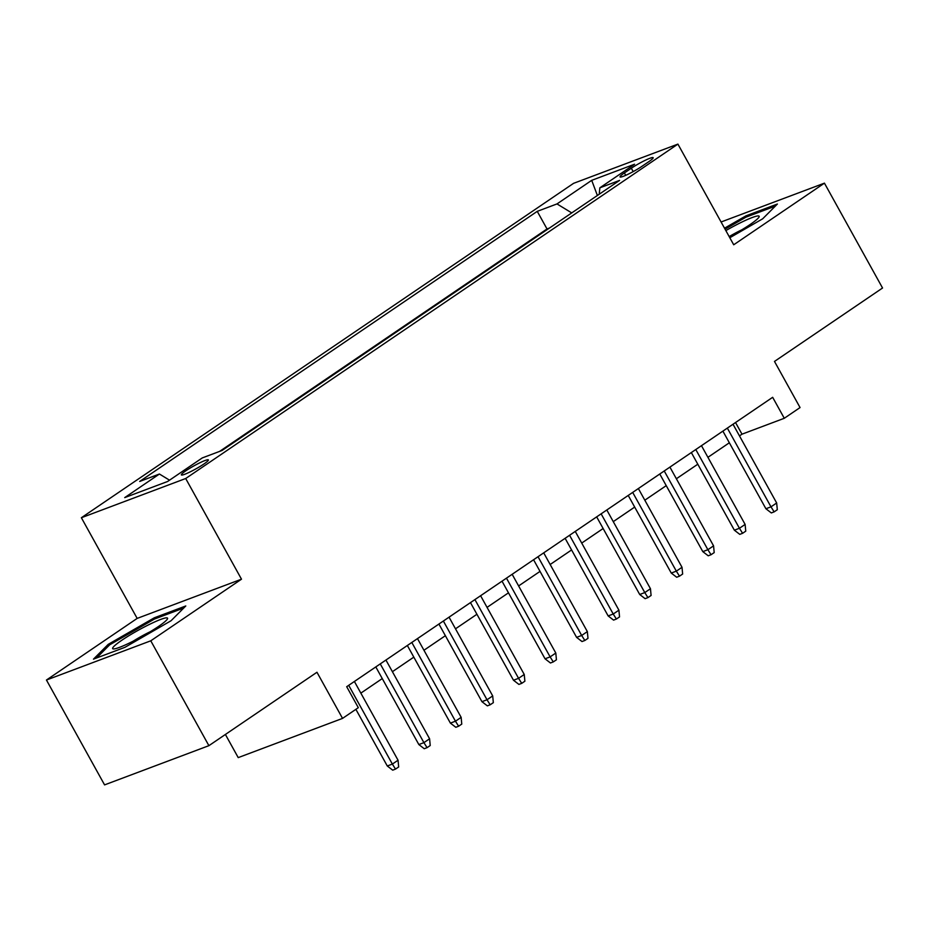<?xml version="1.0" encoding="UTF-8"?>
<svg xmlns="http://www.w3.org/2000/svg" width="929" height="929" viewBox="0 0 929 929"><rect width="100%" height="100%" fill="white"/><g stroke="black" fill="none" stroke-linecap="round" stroke-linejoin="round"><path stroke-width="1.39" d="M203.881 464.024A15.445 1.788 -29 0 0 208.375 459.925A15.445 1.788 -29 0 0 199.99 462.723A15.445 1.788 -29 0 0 185.835 470.806A15.445 1.788 -29 0 0 181.352 474.905A15.445 1.788 -29 0 0 189.725 472.095A15.445 1.788 -29 0 0 203.881 464.024M225.399 734.467L238.219 757.611L342.546 718.396L358.315 707.677L346.691 686.705L772.661 397.31L784.285 418.282L800.055 407.564L774.484 361.427L882.55 288.013L824.429 183.152L721.078 221.996M46.45 680.028L104.571 784.889L208.897 745.673L150.777 640.813L241.494 579.185L185.695 478.516L81.369 517.732L137.167 618.4L46.45 680.028L150.777 640.813M185.695 478.516L677.915 144.111L573.588 183.327L81.369 517.732M631.325 168.23L624.381 172.945A14.969 1.73 -29 0 0 620.038 176.916A14.969 1.73 -29 0 0 628.155 174.199A14.969 1.73 -29 0 0 641.869 166.372L648.814 161.658A14.969 1.73 -29 0 0 653.157 157.686A14.969 1.73 -29 0 0 645.04 160.403A14.969 1.73 -29 0 0 631.325 168.23L633.195 171.598M571.73 212.904L556.994 203.927L537.252 211.347L139.687 481.443L159.428 474.022L124.718 497.607L167.58 481.501L202.29 457.916L222.019 450.495L619.585 180.4L599.844 187.821L599.24 194.219M556.994 203.927L591.703 180.342L634.553 164.236L599.844 187.821M549.445 228.046L547.018 228.964L219.592 451.413M342.546 718.396L316.963 672.259L208.897 745.673M677.915 144.111L733.713 244.78L824.429 183.152M739.472 435.887L741.992 434.18L784.285 418.282M360.847 693.127L382.26 678.576M392.398 671.69L413.811 657.14M423.949 650.254L445.374 635.703M455.5 628.817L476.925 614.266M487.051 607.38L508.477 592.83M518.614 585.944L540.028 571.393M550.165 564.507L571.579 549.956M581.717 543.07L603.13 528.52M613.268 521.633L634.681 507.083M644.819 500.197L666.232 485.646M676.37 478.76L697.795 464.21M707.921 457.323L729.346 442.773M735.536 422.532L741.992 434.18M547.018 228.964L537.252 211.347M159.428 474.022L169.519 480.177M597.393 195.473L591.703 180.342M729.811 237.743L762.663 218.814L777.399 204.032L745.987 215.842L724.527 228.197M241.494 579.185L137.167 618.4M124.892 647.339L171.052 620.746L185.788 605.963L154.365 617.773L108.217 644.366L93.469 659.149L124.892 647.339M746.579 216.921L745.987 215.842M108.89 645.597L108.217 644.366M154.969 618.853L154.365 617.773M722.89 431.126L765.914 508.755L770.989 506.839L727.337 428.095M776.667 502.984L777.306 509.719L774.147 511.867L770.989 506.839L776.667 502.984L733.016 424.239M774.147 511.867L771.325 512.924L765.914 508.755M729.335 236.883A31.389 3.635 -29 0 0 750.04 224.574A31.389 3.635 -29 0 0 758.947 217.2A31.389 3.635 -29 0 0 725.851 230.601M741.888 229.777A21.483 2.485 -29 0 0 729.172 236.581M725.073 229.184L745.987 217.142L775.332 206.11M167.023 617.878A31.389 3.635 -29 0 0 134.484 632.394A31.389 3.635 -29 0 0 113.175 648.906A31.389 3.635 -29 0 0 113.57 648.941A31.389 3.635 -29 0 0 141.858 636.574A31.389 3.635 -29 0 0 167.336 619.132A31.389 3.635 -29 0 0 167.023 617.878M150.277 631.708A21.483 2.485 -29 0 0 133.277 641.126M96.535 657.999L109.657 644.831L154.377 619.074L183.71 608.042M691.339 452.562L734.363 530.192L739.438 528.276L695.786 449.531M745.116 524.42L745.755 531.156L742.596 533.292L739.438 528.276L745.116 524.42L701.465 445.676M742.596 533.292L739.774 534.361L734.363 530.192M659.776 473.999L702.812 551.629L707.886 549.713L664.235 470.968M713.565 545.857L714.192 552.592L711.045 554.729L707.886 549.713L713.565 545.857L669.914 467.113M711.045 554.729L708.223 555.797L702.812 551.629M628.225 495.436L671.261 573.065L676.335 571.149L632.684 492.405M682.014 567.294L682.641 574.029L679.494 576.166L676.335 571.149L682.014 567.294L638.362 488.549M679.494 576.166L676.672 577.234L671.261 573.065M596.673 516.872L639.709 594.49L644.784 592.586L601.133 513.842M650.463 588.731L651.09 595.466L647.931 597.602L644.784 592.586L650.463 588.731L606.811 509.986M647.931 597.602L645.121 598.671L639.709 594.49M565.122 538.309L608.147 615.927L613.221 614.023L569.582 535.278M618.911 610.167L619.538 616.902L616.38 619.039L613.221 614.023L618.911 610.167L575.26 531.423M616.38 619.039L613.57 620.107L608.147 615.927M533.571 559.746L576.595 637.364L581.67 635.459L538.03 556.715M587.349 631.604L587.987 638.339L584.829 640.476L581.67 635.459L587.349 631.604L543.709 552.86M584.829 640.476L582.007 641.544L576.595 637.364M502.02 581.182L545.044 658.8L550.119 656.896L506.468 578.152M555.797 653.041L556.436 659.776L553.278 661.912L550.119 656.896L555.797 653.041L512.158 574.296M553.278 661.912L550.456 662.981L545.044 658.8M470.469 602.619L513.493 680.237L518.568 678.333L474.916 599.588M524.246 674.477L524.885 681.212L521.726 683.349L518.568 678.333L524.246 674.477L480.595 595.733M521.726 683.349L518.905 684.418L513.493 680.237M438.918 624.056L481.942 701.674L487.017 699.769L443.365 621.025M492.695 695.914L493.334 702.649L490.175 704.786L487.017 699.769L492.695 695.914L449.044 617.17M490.175 704.786L487.353 705.854L481.942 701.674M407.355 645.492L450.391 723.11L455.465 721.206L411.814 642.462M461.144 717.351L461.771 724.086L458.624 726.223L455.465 721.206L461.144 717.351L417.493 638.606M458.624 726.223L455.802 727.291L450.391 723.11M375.804 666.929L418.84 744.547L423.914 742.643L380.263 663.898M429.593 738.787L430.22 745.522L427.073 747.659L423.914 742.643L429.593 738.787L385.941 660.043M427.073 747.659L424.251 748.728L418.84 744.547M355.877 709.338L387.288 765.984L392.363 764.079L348.712 685.335M398.042 760.224L398.669 766.959L395.51 769.096L392.363 764.079L398.042 760.224L354.39 681.48M395.51 769.096L392.7 770.164L387.288 765.984M625.705 175.326L624.381 172.945"/></g></svg>

